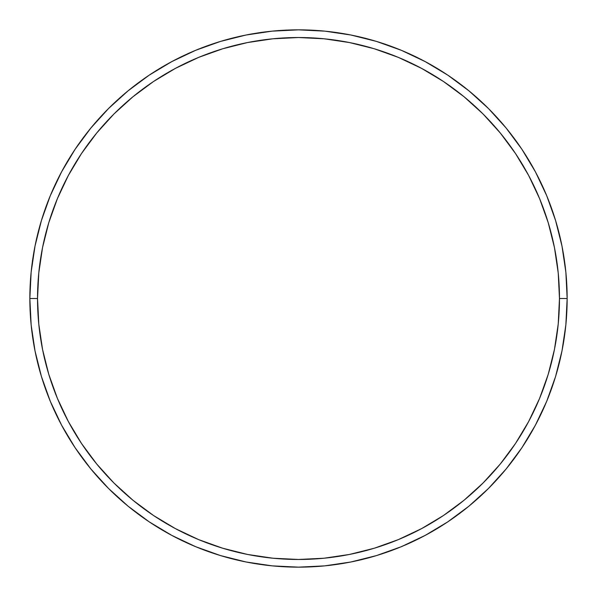<?xml version="1.0" encoding="UTF-8"?>
<svg xmlns="http://www.w3.org/2000/svg" width="597" height="597" viewBox="0 0 597 597"><rect width="100%" height="100%" fill="white"/><g stroke="black" fill="none" stroke-linecap="round" stroke-linejoin="round"><path stroke-width="0.9" d="M29.85 298.5L37.529 298.5A260.971 260.971 0 0 1 298.5 37.529A260.971 260.971 0 0 1 559.471 298.5L567.15 298.5A268.65 268.65 0 0 0 298.5 29.85A268.65 268.65 0 0 0 29.85 298.5A268.65 268.65 0 0 1 298.5 29.85A268.65 268.65 0 0 1 567.15 298.5A268.65 268.65 0 0 1 298.5 567.15A268.65 268.65 0 0 1 29.85 298.5L31.141 272.165L35.014 246.091L41.417 220.517L50.297 195.689L61.573 171.861L75.125 149.243L90.834 128.071L108.535 108.535L128.071 90.834L149.243 75.125L171.861 61.573L195.689 50.297L220.517 41.417L246.091 35.014L272.165 31.141L298.5 29.85L324.835 31.141L350.909 35.014L376.483 41.417L401.311 50.297L425.139 61.573L447.757 75.125L468.929 90.834L488.465 108.535L506.166 128.071L521.875 149.243L535.427 171.861L546.703 195.689L555.583 220.517L561.986 246.091L565.859 272.165L567.15 298.5L565.859 324.835L561.986 350.909L555.583 376.483L546.703 401.311L535.427 425.139L521.875 447.757L506.166 468.929L488.465 488.465L468.929 506.166L447.757 521.875L425.139 535.427L401.311 546.703L376.483 555.583L350.909 561.986L324.835 565.859L298.5 567.15L272.165 565.859L246.091 561.986L220.517 555.583L195.689 546.703L171.861 535.427L149.243 521.875L128.071 506.166L108.535 488.465L90.834 468.929L75.125 447.757L61.573 425.139L50.297 401.311L41.417 376.483L35.014 350.909L31.141 324.835L29.85 298.5A268.65 268.65 0 0 0 298.5 567.15A268.65 268.65 0 0 0 567.15 298.5L559.471 298.5L558.217 272.919L554.456 247.583L548.24 222.741L539.606 198.629L528.658 175.481L515.495 153.511L500.234 132.937L483.04 113.96L464.063 96.766L443.489 81.505L421.519 68.342L398.371 57.394L374.259 48.76L349.417 42.544L324.081 38.783L298.5 37.529L272.919 38.783L247.583 42.544L222.741 48.76L198.629 57.394L175.481 68.342L153.511 81.505L132.937 96.766L113.96 113.96L96.766 132.937L81.505 153.511L68.342 175.481L57.394 198.629L48.76 222.741L42.544 247.583L38.783 272.919L37.529 298.5L38.783 324.081L42.544 349.417L48.76 374.259L57.394 398.371L68.342 421.519L81.505 443.489L96.766 464.063L113.96 483.04L132.937 500.234L153.511 515.495L175.481 528.658L198.629 539.606L222.741 548.24L247.583 554.456L272.919 558.217L298.5 559.471L324.081 558.217L349.417 554.456L374.259 548.24L398.371 539.606L421.519 528.658L443.489 515.495L464.063 500.234L483.04 483.04L500.234 464.063L515.495 443.489L528.658 421.519L539.606 398.371L548.24 374.259L554.456 349.417L558.217 324.081L559.471 298.5A260.971 260.971 0 0 1 298.5 559.471A260.971 260.971 0 0 1 37.529 298.5L29.85 298.5"/></g></svg>
